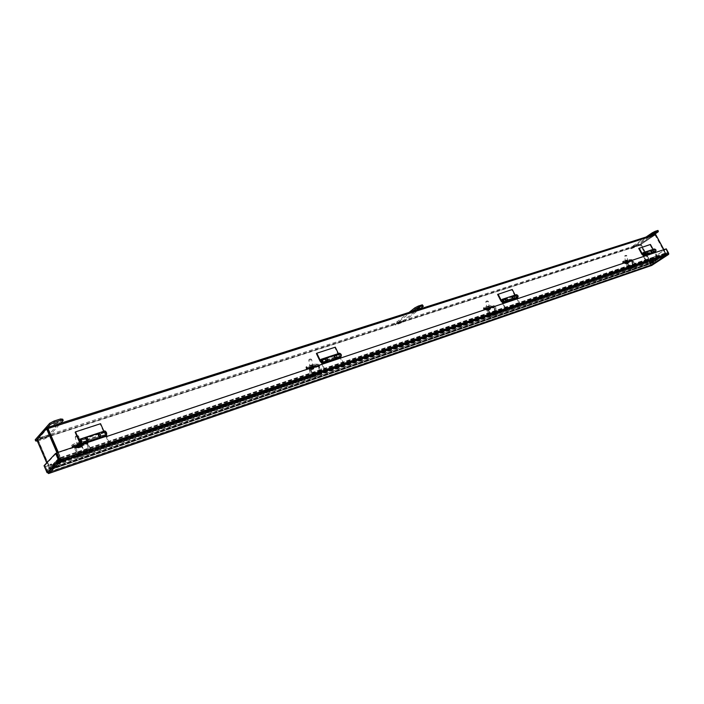 <?xml version="1.0" encoding="UTF-8"?>
<svg xmlns="http://www.w3.org/2000/svg" width="704" height="704" viewBox="0 0 704 704"><rect width="100%" height="100%" fill="white"/><g stroke="black" fill="none" stroke-linecap="round" stroke-linejoin="round"><path stroke-width="0.53" stroke-dasharray="3.52 2.64" d="M643.535 253.326L644.318 253.757L644.063 254.918L654.949 251.284L654.403 249.709L654.113 250.879L654.949 251.284L654.403 249.709L643.526 253.326M321.57 361.786L321.27 360.906M321.57 360.158L322.467 360.756L322.247 362.208M502.621 300.08L503.466 300.582L503.228 301.875L503.633 300.564L502.612 300.08L516.419 295.495L516.173 296.78L517.026 297.273L516.419 295.495C517.607 295.803 517.81 296.393 517.026 297.273L503.228 301.875M80.529 441.883L80.282 441.135M80.37 440.229L81.145 442.552M641.177 244.402L651.042 262.724L665.65 253.15L655.609 234.608L640.781 244.534L650.654 262.856L641.001 244.385L654.984 234.89L665.65 254.144L651.042 263.71L651.042 262.724M665.65 253.15L665.65 254.144M56.945 452.742L59.33 458.269L49.271 468.785L50.89 469.744L59.884 460.689L60.984 459.246L60.271 457.943L59.154 459.782L663.511 254.813L665.254 253.282L655.609 234.608M651.042 263.71L650.654 262.856L652.661 261.923L51.665 467.597L50.195 468.468L50.89 469.744M655.213 234.74L640.781 244.534M663.555 255.517L663.159 254.989L665.254 253.616M652.969 262.442L663.432 255.587M650.654 263.182L652.696 261.844L653.092 262.363M652.661 261.87L663.15 254.998L651.2 262.363L651.508 262.935M661.98 256.08L661.663 255.508L663.124 255.006M661.663 255.508L651.2 262.363M49.271 468.785L46.728 462.871M641.001 244.385L37.866 439.314L50.195 468.468L650.654 262.856L665.254 253.282L60.271 457.943L57.886 452.426L60.271 457.943L50.195 468.468L37.726 439.472L36.793 439.78M60.984 459.246L59.33 458.269M37.726 439.472L47.494 428.402M52.298 468.283L52.14 467.324L50.732 468.785M59.884 460.689L63.342 459.51L56.074 467.034L52.65 468.204M60.817 458.278L59.365 459.791L59.523 460.759M52.14 467.324L59.365 459.791M56.074 467.034L55.678 466.127L52.254 467.298M55.678 466.127L62.946 458.594L63.342 459.51M59.479 459.765L62.946 458.594M650.61 263.419L655.204 260.41L50.257 467.078L47.115 470.369L650.61 263.419L651.411 264.906L656.014 261.897L51.278 469.454L50.257 467.078L55.502 461.586L662.834 255.411L667.533 252.331L58.758 458.181L55.502 461.586L56.54 463.98L663.643 256.907L662.834 255.411M662.842 255.411L655.213 260.41L656.014 261.897L651.93 263.305L659.56 258.306L663.652 256.907L656.014 261.897L655.213 260.41L651.121 261.809L658.75 256.802L662.842 255.411L663.652 256.907L668.351 253.836L59.796 460.583L56.54 463.98L66.238 460.671L60.905 466.145L51.278 469.454L48.127 472.727L651.411 264.906M47.115 470.369L48.127 472.727M667.533 252.331L668.351 253.836M627.59 261.976L625.53 262.187L627.59 261.976M626.701 255.957L624.642 256.177L626.701 255.957M628.25 261.958C628.822 261.474 627.774 261.518 625.09 262.082C624.51 262.566 625.557 262.522 628.25 261.958M625.24 255.482L626.296 255.358L625.24 255.482M624.976 262.962L626.454 263.745L628.637 262.733L627.942 263.428L626.252 263.49L624.976 262.962L626.226 262.918M626.261 263.604L626.19 262.953L624.976 263.067M627.554 263.551L626.49 263.736L625.838 263.094L626.507 262.821L626.657 263.472M627.343 263.296L627.246 262.627L627.854 263.27M626.349 263.076L627.097 262.882L627.141 263.569M625.838 263.094L625.944 263.762M626.305 263.648L626.217 263.067M625.372 262.935L626.894 262.838L626.982 263.419M627.246 262.627L626.146 262.592L626.578 262.979M628.258 262.944L626.727 263.041L626.815 263.622M626.349 262.425L626.129 262.918M627.22 262.874L627.44 262.381M79.728 445.386L77.238 445.658L79.728 445.386M77.722 436.709L75.231 436.99L78.61 436.11L77.722 436.709M80.265 445.491C82.826 444.215 81.937 444.057 77.598 445.016C75.02 446.301 75.909 446.459 80.265 445.491M76.375 435.732L77.634 435.556L76.375 435.732M77.502 446.292L78.654 447.489L77.704 447.894L81.198 446.934L79.508 447.207L78.179 446.09L77.502 446.292L78.549 446.486M78.654 447.489L78.461 446.653L77.44 446.468M80.766 446.855L80.538 445.896L79.077 446.266L79.508 447.207M80.538 445.896L81.198 446.934M80.247 447.339L79.904 446.415L80.397 447.207M78.135 447.973L77.906 447.005L78.725 446.732L79.288 446.618L79.394 447.63M77.906 447.005L77.704 447.894M78.496 447.621L78.302 446.785M79.394 446.318L78.954 445.685L78.03 446.151L79.772 446.292L79.966 447.128M80.969 445.975L80.159 446.248M80.221 446.978L78.734 446.864L78.927 447.7M77.475 446.926L78.294 446.653M78.954 445.685L79.086 446.266L78.109 446.09M78.338 445.887L78.47 446.468M80.96 446.609L79.57 445.79L79.702 446.371M79.57 445.79L80.177 445.588L80.318 446.169M80.177 445.588L80.01 446.116M79.869 445.535L79.262 445.738M79.394 446.635L79.878 445.852M78.646 445.94L78.778 446.521M78.03 446.151L78.17 446.732M79.086 446.582L78.954 446.002L78.338 446.204L78.478 446.785M312.567 367.435L310.253 367.673L312.567 367.435M311.089 359.867L308.774 360.114L311.089 359.867M313.183 367.479C314.767 366.582 313.764 366.529 310.156 367.312C308.563 368.21 309.575 368.262 313.183 367.479M309.628 359.128L310.807 358.987L309.628 359.128M310.042 368.421L311.318 369.362L310.666 369.653L312.726 369.415L313.808 368.535L313.183 369.222L311.564 369.125L310.042 368.421L311.238 368.491M311.318 369.362L311.168 368.632L310.015 368.57M312.946 368.878L312.778 368.042L311.599 368.333L311.951 369.151M312.778 368.042L313.438 368.914M312.796 369.204L312.541 368.386L312.849 369.116M311.159 369.679L310.992 368.834L311.599 368.632L312.083 368.535L312.154 369.415M310.992 368.834L310.499 368.808L310.666 369.653M311.265 369.45L311.115 368.72M310.658 368.359L312.215 368.35L312.356 369.081M313.271 368.069L312.664 368.271M313.174 368.746L311.608 368.746L311.749 369.477M310.499 368.808L311.106 368.606M311.96 368.35L311.511 367.822L311.608 368.333L310.499 368.271M311.511 367.822L311.15 368.482M313.738 368.456L312.558 367.884L312.303 368.368M312.206 367.866L312.761 368.218M312.664 367.708L312.409 368.201M312.312 367.69L311.854 367.849M312.198 368.544L312.558 367.884M311.054 367.981L311.502 368.509M311.406 367.998L311.045 368.658M310.948 368.148L311.397 368.676M311.291 368.174L311.854 368.526M489.113 308.334L486.939 308.554L489.113 308.334M487.986 301.629L485.804 301.849L487.986 301.629M489.773 308.334C490.741 307.692 489.694 307.692 486.614 308.352C485.637 309.003 486.684 308.994 489.773 308.334M486.499 301.039L487.626 300.907L486.499 301.039M486.499 309.338L487.854 310.314L490.266 309.276L489.57 309.936L487.89 309.936L486.499 309.338L487.749 309.329M487.802 310.103L487.687 309.417L486.49 309.461M489.113 309.716L488.981 308.977L488.004 309.214L488.294 309.936M488.981 308.977L489.614 309.716M487.854 310.314L488.198 309.408L488.673 310.103M487.731 309.566L487.221 309.566L487.344 310.314M487.802 310.165L487.687 309.443M486.983 309.294L488.541 309.232L488.655 309.874M489.491 308.977L489.025 309.126M488.99 309.206L490.23 309.197M489.773 309.443L488.206 309.514L488.312 310.156M487.221 309.566L487.696 309.382M488.365 309.206L488.294 308.757L486.851 309.214L488.118 309.206M487.925 308.766L487.652 309.329M490.222 309.206L489.016 308.757L488.734 309.206M489.007 308.642L488.717 309.091M488.743 309.329L489.016 308.757M487.573 308.88L488.013 309.329M487.942 308.88L487.661 309.443M487.582 308.994L488.022 309.443M659.56 258.306L658.75 256.802M651.93 263.305L651.121 261.809M65.208 458.295L59.884 463.795L50.257 467.078L51.278 469.454L56.54 463.98L55.502 461.586L65.208 458.295L66.238 460.671M59.884 463.795L60.905 466.145M37.338 439.155L49.896 468.785L50.838 469.735L52.052 468.503L51.665 467.597M654.465 234.353L640.402 243.91L634.902 245.687L648.877 236.157L654.676 234.318L640.693 243.813L640.499 245.106L650.214 263.146L651.209 263.63L652.969 262.495L652.661 261.923M75.522 446.943L78.038 452.734L77.625 453.147L75.108 447.366L72.248 446.494L71.966 445.271L74.474 445.72L75.522 446.943L87.815 442.825L86.759 441.619L84.234 441.179L84.515 442.402L87.402 443.247L89.91 448.985L90.323 448.571L87.815 442.825M78.038 452.734L90.323 448.571M310.297 368.324L312.646 373.252L312.127 373.674L309.778 368.746L306.557 368.254L306.346 367.18L309.206 367.338L310.297 368.324L319.431 365.27L318.34 364.294L315.471 364.135L315.682 365.209L318.912 365.684L321.253 370.577L321.781 370.163L319.431 365.27M312.646 373.252L321.781 370.163M488.022 308.81L490.213 313.104L489.65 313.509L487.467 309.223L484.123 308.95L483.956 308L486.939 307.991L488.022 308.81L495.088 306.451L493.997 305.633L491.014 305.65L491.172 306.601L494.525 306.856L496.698 311.115L497.262 310.71L495.088 306.451M490.213 313.104L497.262 310.71M627.246 262.196L629.279 265.989L628.698 266.376L626.674 262.583L623.339 262.46L623.207 261.606L626.19 261.492L627.246 262.196L632.861 260.313L631.805 259.609L628.83 259.741L628.954 260.586L632.289 260.7L634.313 264.475L634.885 264.088L632.861 260.313M629.279 265.989L634.885 264.088M47.687 427.381L37.338 439.129M37.347 441.065L44.238 439.032L48.418 436.867L60.632 423.262M411.752 311.564L395.058 324.641L395.657 325.098L403.066 322.054L419.822 308.994M59.154 459.782L59.55 460.706L60.711 459.492L60.588 457.618L58.282 452.294M663.511 254.813L663.819 255.394L665.5 254.294L665.702 252.982L663.898 249.647M75.17 432.221L100.214 424.054L104.078 432.828L97.891 434.878L97.486 433.954L84.982 438.099L85.386 439.032L79.059 441.135M316.395 353.549L334.866 347.53L338.466 354.983L333.898 356.497L333.52 355.714L324.298 358.767L324.676 359.559L320.021 361.108M497.614 294.457L511.799 289.828L515.126 296.305L511.614 297.475L511.271 296.789L504.187 299.138L504.539 299.825L500.966 301.013M638.73 248.433L649.968 244.772L653.057 250.492L644.345 252.674L644.67 253.282L641.846 254.223M60.579 423.324L648.956 236.104M37.866 439.314L47.379 428.542L655.037 234.863M631.242 248.178L630.837 247.43L631.242 248.178L634.902 245.687L37.479 438.416M663.819 255.394L59.55 460.706M652.969 262.495L52.052 468.503M84.982 438.099L97.486 433.954M97.83 433.602L99.836 436.418L99 433.954L98.754 434.43L98.226 433.822L98.701 432.96M100.126 437.413L97.891 434.878M104.078 432.828L106.33 435.345M104.861 430.918L104.412 431.772L104.949 432.37L105.195 431.895L106.031 434.35L103.884 431.244M85.386 439.032L87.63 441.593M86.143 437.114L85.703 437.976L86.231 438.583L86.478 438.108L87.314 440.59L85.316 437.756M104.412 431.772L98.226 433.822M104.949 432.37L98.754 434.43M86.231 438.583L80.256 440.572M79.376 440.07L85.703 437.976M324.298 358.767L333.52 355.714M333.942 355.37L335.975 357.685L335.254 355.573L334.919 356.013L334.374 355.529L334.998 354.71M336.222 358.538L333.898 356.497M338.466 354.983L340.798 357.016M339.53 353.206L338.941 354.015L339.495 354.499L339.821 354.05L340.542 356.162L338.386 353.593M324.676 359.559L327.008 361.618M325.732 357.782L325.142 358.582L325.697 359.075L326.022 358.635L326.753 360.756L324.72 358.424M338.941 354.015L334.374 355.529M339.495 354.499L334.919 356.013M325.697 359.075L321.306 360.536M320.487 360.131L325.142 358.582M504.187 299.138L511.271 296.789M511.729 296.463L513.709 298.417L513.066 296.569L512.16 296.578L512.855 295.812M513.929 299.174L511.614 297.475M515.126 296.305L517.44 298.003M512.257 289.494L511.799 289.828M516.331 294.668L515.671 295.416L516.578 295.407L517.22 297.246L515.117 295.064M504.539 299.825L506.854 301.532M505.736 298.17L505.076 298.927L505.991 298.918L506.625 300.784L504.645 298.804M515.671 295.416L512.16 296.578M516.217 295.821L512.706 296.982M505.622 299.341L502.269 300.45M501.512 300.115L505.076 298.927M644.345 252.674L649.95 250.818M650.417 250.501L652.318 252.199L651.754 250.554L650.848 250.598L651.561 249.885M652.511 252.868L650.276 251.416M653.057 250.492L655.292 251.944M650.434 244.455L649.968 244.772M654.306 248.978L653.629 249.674L654.535 249.63L655.098 251.275L653.092 249.374M644.67 253.282L646.914 254.742M645.92 251.75L645.242 252.454L646.149 252.419L646.721 254.074L644.811 252.358M653.629 249.674L650.848 250.598M654.157 250.017L651.376 250.941M645.77 252.806L643.122 253.686M642.418 253.396L645.242 252.454M631.127 248.75L636.742 246.4L640.693 243.813M635.8 246.374L633.67 247.324L635.8 246.374M646.096 237.019L630.837 247.43M657.95 230.446L658.17 231.836M636.742 246.4L636.346 245.652L657.756 231.079M636.346 245.652L633.477 247.113L633.873 247.861M630.722 248.002L633.477 247.113M654.896 232.338L652.74 233.306L654.896 232.338M635.395 245.626L633.266 246.576L635.395 245.626M401.21 322.247L398.429 323.409L401.21 322.247M395.657 325.098L395.208 324.183L394.601 323.726L395.058 324.641M408.971 312.453L394.601 323.726M403.066 322.054L402.618 321.138L422.875 305.325M402.618 321.138L399.212 322.89L399.661 323.796M395.208 324.183L399.212 322.89M419.188 306.926L416.363 308.097L419.188 306.926M400.752 321.341L397.98 322.494L400.752 321.341M44.704 437.562L40.638 439.076L44.704 437.562M37.893 441.091L37.391 439.921L35.2 439.806M48.418 436.867L47.916 435.706L62.691 419.188M47.916 435.706L43.736 437.87L44.238 439.032M37.391 439.921L43.736 437.87M57.578 421.353L53.416 422.884L57.578 421.353M44.202 436.392L40.137 437.906L44.202 436.392M72.248 446.494L73.418 445.518L81.066 442.966L84.515 442.402M80.089 444.074L77.326 444.866L80.089 444.074M81.066 442.966L80.784 441.742L84.234 441.179M80.784 441.742L73.137 444.286L73.418 445.518M71.966 445.271L73.137 444.286M79.807 442.851L77.044 443.634L79.807 442.851M89.91 448.985L77.625 453.147M306.557 368.254L306.108 368.104L306.962 367.602L312.655 365.702L315.682 365.209M312.532 366.423L310.341 366.986L312.532 366.423M312.655 365.702L312.453 364.637L315.471 364.135M312.453 364.637L306.759 366.538L306.962 367.602L312.638 365.71L318.12 365.341L318.921 366.344L320.716 374.15L488.91 316.756L488.523 316.246L495.572 313.852L495.95 314.354L627.854 269.342L627.484 268.893L644.433 263.683L644.028 263.199L633.09 266.983M306.346 367.18L305.906 367.03L306.759 366.538M312.33 365.358L310.13 365.922L312.33 365.358M321.253 370.577L312.127 373.674M484.123 308.95L488.488 307.05L493.724 306.583L494.49 307.446L495.572 313.852M488.858 307.516L487.027 307.956L488.858 307.516M486.763 309.522L494.076 307.446L486.763 309.522L484.202 309.531L483.534 308.836L484.07 308.519L488.479 307.05L488.33 306.099L491.014 305.65M488.33 306.099L483.93 307.569L484.167 309.091L488.567 307.622L493.812 307.155M483.956 308L483.384 307.886L483.93 307.569M488.699 306.574L486.869 307.006L488.699 306.574M496.698 311.115L489.65 313.509M623.339 262.46L628.954 260.586M627.202 261.307L625.627 261.65L627.202 261.307M625.962 262.874L631.822 261.246L623.401 262.979L622.653 262.381L626.525 260.999L626.41 260.146L628.83 259.741M626.41 260.146L622.899 261.316L623.093 262.68L626.595 261.51L631.576 260.999M627.079 260.454L625.495 260.806L627.079 260.454M634.313 264.475L628.698 266.376M80.89 444.726L84.286 452.496L81.822 444.84M84.286 452.496L109.278 444.004L105.855 436.242L106.207 435.89M321.781 364.126L324.931 370.7L325.178 369.978L109.428 443.212L109.278 444.004M324.931 370.7L343.35 364.443L340.173 357.852L340.604 357.518M502.638 303.609L505.56 309.311L505.85 308.651L343.596 363.722L343.35 364.443M505.56 309.311L519.693 304.506L516.745 298.786L517.211 298.461M643.412 256.502L646.122 261.536L646.439 260.929L519.983 303.855L519.693 304.506M646.122 261.536L657.307 257.734L654.579 252.674L655.046 252.366M666.274 248.855L665.817 249.154L668.202 253.546L657.624 257.136L657.307 257.734M109.428 443.212L106.832 436.462M322.494 363.88L106.797 436.278M322.089 364.214L322.67 364.074M325.178 369.978L322.291 363.95M343.596 363.722L341.097 357.878M503.474 303.327L341.079 357.852M503.034 303.644L503.554 303.433M505.85 308.651L503.175 303.424M519.983 303.855L517.713 298.69M644.31 256.203L517.607 298.76M643.861 256.502L644.362 256.282M646.439 260.929L643.958 256.318M666.213 249.022L648.93 260.286L651.746 265.399L651.649 264.484L668.589 253.414L666.213 249.022L668.246 254.628M657.624 257.136L655.565 252.525M648.93 260.286L665.817 249.154L655.398 252.639M74.554 447.638L74.818 448.052L87.094 443.934L86.83 443.529L74.554 447.638L72.398 447.242L71.958 446.354L73.392 445.526L81.039 442.974L84.489 442.411L86.662 442.79L89.329 452.162L52.21 464.842L50.38 464.288L51.005 465.335L50.697 464.622L45.417 466.418L48.488 473.554L47.634 472.586L650.822 264.906L648.833 261.219L646.589 261.985L646.835 262.434L647.275 262.143L646.149 261.703L644.028 263.199M77.062 456.377L89.355 452.276L89.76 452.971L311.608 377.265L311.203 376.675L320.32 373.569M320.302 373.472L89.355 452.276M309.118 369.046L318.516 366.318L309.118 369.046L306.662 368.905L306.53 368.262L308.986 368.403L309.786 369.406L311.203 376.675M495.554 313.764L320.276 373.507M626.595 261.51L626.525 260.999L631.497 260.489L632.245 261.228L633.081 266.904L495.528 313.799M633.274 267.203L627.669 269.113M495.757 314.098L488.717 316.501M320.522 373.859L311.406 376.966M89.558 452.619L52.659 465.634L52.21 464.842M89.76 452.971L90.2 451.915L77.933 456.086L77.502 457.151M320.716 374.15L321.323 373.164L312.206 376.27L311.608 377.265M495.95 314.354L496.637 313.43L489.588 315.832L488.91 316.756M633.459 267.423L634.172 266.57L628.566 268.479L627.854 269.342M52.659 465.634L50.6 464.367L645.7 261.958L646.105 262.442L644.433 263.683M90.737 452.285L78.47 456.474L78.065 455.91L90.332 451.73L90.737 452.285L90.015 453.279L77.651 457.556L76.745 456.35L74.818 448.052M321.904 373.446L312.787 376.561L312.374 376.094L321.49 372.988L321.904 373.446L320.989 374.405L311.74 377.608L310.798 376.622L309.382 369.38M497.226 313.65L490.178 316.052L489.773 315.665L496.822 313.262L497.226 313.65L496.214 314.565L489.025 317.055L488.101 316.219L487.018 309.813M634.753 266.746L628.76 268.321L634.753 266.746L627.959 269.606L627.062 268.884L626.208 263.129M47.634 472.586L45.126 466.734L50.398 464.939L50.706 465.643L634.665 266.578M50.706 465.643L78.355 456.218M668.589 253.414L668.721 254.214M650.822 264.906L651.649 265.434M44.053 465.714L44.977 465.397L48.488 473.554M648.833 261.219L649.273 260.929L651.262 264.616L668.202 253.546L668.642 254.364L668.202 253.546L651.438 264.827L48.743 472.41L49.13 473.317M649.317 260.154L651.649 264.484M59.594 460.126L47.934 472.27L651.262 264.616L651.693 265.426L651.429 264.836L48.629 472.463L60.113 460.592L60.509 461.516M48.629 472.463L47.934 472.27L48.743 472.41M44.977 465.397L56.558 453.094L81.567 445.157L81.321 444.585M59.611 460.161L60.113 460.592L84.462 452.32M655.063 252.754L644.195 256.388M517.634 298.593L517.546 299.112L517.326 298.69M517.194 298.901L503.466 303.503M340.947 357.711L340.965 358.266L340.727 357.782M340.534 358.037L322.643 364.03M106.392 436.19L106.594 436.779L106.339 436.207M106.058 436.524L81.787 444.655M84.427 451.695L59.602 460.126L60.113 460.592M649.273 260.929L647.029 261.694L646.835 262.434M647.029 261.694L646.589 261.985M50.459 465.335L50.274 464.402M646.589 262.258L646.545 261.624M629.147 268.655L628.109 269.526M623.322 262.469L625.882 262.363L626.63 263.111L627.475 268.814M631.822 261.246L632.667 266.974L633.706 267.608M628.76 261.087L624.862 261.853L629.103 261.439L624.941 262.363L628.83 261.598M490.178 316.052L489.174 316.967M484.106 308.959L486.666 308.95L487.441 309.813L488.506 316.158M494.076 307.446L495.15 313.826L496.214 314.565M488.567 307.622L488.479 307.05L491.163 306.601L491.26 307.173M490.556 307.287L486.121 308.202L490.556 307.287L490.653 307.859L486.218 308.766L490.653 307.859M484.202 309.531L483.63 309.408L484.167 309.091M312.787 376.561L311.872 377.52M318.516 366.318L319.915 373.516L320.989 374.405M318.252 365.983L312.761 366.353L312.638 365.71M306.53 368.262L306.09 368.113L306.944 367.611L307.076 368.254L312.761 366.353M314.389 366.186L312.418 366.08L309.223 367.312L314.389 366.186L314.512 366.828L312.541 366.722L309.346 367.954L314.512 366.828M306.662 368.905L306.222 368.755L307.076 368.254M78.47 456.474L77.757 457.468M72.222 446.503L74.378 446.899L75.17 448.114L77.07 456.333M87.094 443.934L88.994 452.17L90.015 453.279M86.83 443.529L84.656 443.142L81.206 443.705L81.039 442.974M82.122 443.837L83.178 443.23L80.388 443.538L76.947 444.682L75.882 445.298L78.672 444.99L83.345 443.96L80.555 444.268L76.05 446.037L82.289 444.576M72.398 447.242L73.568 446.257L81.206 443.705M646.941 254.734L652.168 252.93L651.719 250.562L651.42 251.777L652.089 253.018M646.624 254.778L646.175 252.41L645.867 253.625L646.536 254.866M646.158 255.341L643.377 256.423M654.579 252.674L651.772 253.616L650.945 252.094L645.401 253.942L645.999 255.05M646.694 255.156L646.228 255.473M645.401 253.942L645.946 251.742M651.499 249.902L650.945 252.094M652.238 253.308L651.772 253.616M646.598 254.091L652.142 252.243M506.889 301.523L513.577 299.226L513.031 296.578L512.776 297.915L513.498 299.314M506.563 301.567L506.026 298.91L505.771 300.247L506.484 301.655M506.123 302.166L502.594 303.521M516.745 298.786L513.198 299.974L512.318 298.25L505.305 300.582L505.947 301.84M506.66 301.99L506.194 302.315M505.305 300.582L505.806 298.153M512.785 295.838L512.318 298.25M513.665 299.64L513.198 299.974M506.51 300.793L513.524 298.461M327.043 361.61L335.878 358.582L335.201 355.582L335.034 357.069L335.808 358.679M326.744 361.627L326.066 358.618L325.899 360.105L326.674 361.733M326.348 362.278L321.737 364.021M340.173 357.852L335.562 359.401L334.602 357.412L325.477 360.448L326.172 361.9M325.477 360.448L325.811 357.755M334.919 354.737L334.602 357.412M326.647 360.765L335.782 357.72M87.674 441.575L99.81 437.43L98.938 433.972L99.757 437.536M87.419 441.566L86.539 438.09L87.375 441.681M87.138 442.27L80.846 444.611M105.855 436.242L99.607 438.328L98.578 435.987L86.196 440.114L86.944 441.822M86.196 440.114L86.231 437.087M98.604 432.986L98.578 435.987M87.261 440.581L99.651 436.454M655.204 250.237L654.702 250.571L655.204 250.237M339.442 355.59L340.305 356.189L340.472 354.772L339.61 354.174L339.442 355.59M517.317 296.094L516.824 296.446L517.317 296.094M104.887 433.646L105.706 434.403L105.723 432.81L104.905 432.054L104.887 433.646M628.461 262.17L624.483 262.583L628.461 262.17M628.496 262.381L624.51 262.786L628.496 262.381M627.29 263.314L626.252 263.49M627.405 262.821L628.654 262.812M625.258 262.874L626.402 262.821M628.346 262.83L627.097 262.882M80.494 445.843L82.315 444.787C79.93 444.479 77.722 445.007 75.689 446.371C76.287 446.785 77.889 446.609 80.494 445.843M80.564 446.142L82.386 445.086C81.682 444.664 79.983 444.875 77.29 445.711L75.759 446.67C76.358 447.084 77.959 446.908 80.564 446.142M78.302 447.427L77.792 447.858M78.223 447.938L79.737 447.691M80.59 447.401L81.074 446.987M80.643 446.908L79.165 447.146M80.203 446.371L81.074 446.688M80.344 446.811L79.288 446.618M313.421 367.77L314.503 367.136L308.95 368.227L313.421 367.77M313.465 368.034L314.547 367.391L309.003 368.482L313.465 368.034M311.221 369.662L312.55 369.442M312.858 368.914L311.564 369.125M312.699 368.386L313.808 368.535M313.28 368.606L312.083 368.535M489.993 308.59L485.786 309.003L489.993 308.59M490.028 308.818L485.822 309.232L490.028 308.818M487.907 310.297L489.086 310.094M489.042 309.742L487.89 309.936M489.051 309.223L490.266 309.276M489.87 309.32L488.62 309.329M640.499 245.106L37.62 440.255M49.896 468.785L650.214 263.146M60.588 457.618L665.702 252.982M665.183 253.722L60.315 458.568M655.362 235.022L47.687 428.859M47.344 428.569L654.984 234.89M37.91 439.921L640.939 244.816M50.538 468.767L651.024 262.997M50.934 469.665L651.332 263.569M60.711 459.492L665.5 254.294M105.688 435.142L99.502 437.21M86.988 441.382L80.661 443.494M79.86 440.634L85.721 438.689M98.234 434.526L104.43 432.476M99.466 436.313L105.653 434.245M86.944 440.484L80.978 442.473M340.076 356.893L335.509 358.415M326.286 361.495L321.631 363.053M320.989 360.58L325.098 359.216M334.321 356.154L338.888 354.64M335.553 357.623L340.129 356.101M326.33 360.694L321.957 362.155M516.701 297.933L513.19 299.103M506.114 301.462L502.542 302.658M502.005 300.485L504.997 299.49M512.081 297.141L515.592 295.979M513.278 298.39L516.789 297.22M506.202 300.749L502.858 301.858M654.562 251.909L651.781 252.833M646.184 254.707L643.359 255.649M642.902 253.713L645.137 252.965M650.742 251.108L653.523 250.184M651.895 252.19L654.676 251.258M646.29 254.056L643.658 254.936M87.041 442.842L74.756 446.961M75.108 447.366L87.402 443.247M86.759 441.619L74.474 445.72M318.551 365.358L309.408 368.412M309.778 368.746L318.912 365.684M318.34 364.294L309.206 367.338M494.155 306.583L487.098 308.942M487.467 309.223L494.525 306.856M493.997 305.633L486.939 307.991M631.937 260.462L626.314 262.346M626.674 262.583L632.289 260.7M631.805 259.609L626.19 261.492M109.463 443.819L325.16 370.524M343.578 364.267L505.798 309.144M519.93 304.339L646.369 261.378M657.554 257.576L667.938 254.047M312.682 376.341L90.631 452.038M490.081 315.867L321.807 373.234M629.059 268.497L497.13 313.465M647.275 262.143L51.005 465.335M628.945 260.594L629.015 261.105M632.667 266.974L627.062 268.884M626.63 263.111L632.245 261.228M631.497 260.489L625.882 262.363M626.71 261.166L626.789 261.677M625.214 262.205L625.134 261.694M627.176 261.615L627.255 262.126M495.15 313.826L488.101 316.219M487.441 309.813L494.49 307.446M493.724 306.583L486.666 308.95M488.506 307.305L488.602 307.868M486.622 308.528L486.526 307.965M488.567 307.956L488.664 308.519M315.656 365.209L315.788 365.851M319.915 373.516L310.798 376.622M309.786 369.406L318.921 366.344M318.12 365.341L308.986 368.403M312.418 366.08L312.541 366.722M309.98 367.576L309.857 366.934M311.819 367.048L311.942 367.69M84.489 442.411L84.656 443.142M88.994 452.17L76.745 456.35M75.17 448.114L87.454 443.995M86.662 442.79L74.378 446.899M73.392 445.526L73.568 446.257M80.388 443.538L80.555 444.268M77.114 445.421L76.947 444.682M78.672 444.99L78.848 445.729M645.867 253.625L651.42 251.777M505.771 300.247L512.776 297.915M325.899 360.105L335.034 357.069M86.539 439.762L98.93 435.644M643.491 253.334L644.424 253.748L644.028 254.927M339.61 354.174L321.605 360.14L322.731 360.721L322.309 362.19L340.305 356.189L340.718 354.737L339.61 354.174M104.905 432.054L80.476 440.158C81.998 440.528 82.271 441.32 81.286 442.543L105.706 434.403L106.146 432.758L104.905 432.054M653.048 262.398L663.511 255.552M627.827 261.844L626.938 255.816M625.53 262.187L624.642 256.177M625.117 255.534L624.65 256.15M626.296 255.358L626.921 255.798M628.232 263.349L628.918 261.906L626.34 261.791L624.51 262.786C624.281 263.674 625.354 263.921 627.722 263.525M626.516 262.821L625.266 262.865M80.67 444.84L78.663 436.172M77.238 445.658L75.231 436.99M75.891 435.97L75.258 436.911M77.634 435.556L78.61 436.11M80.793 447.383C82.298 446.459 82.826 445.694 82.386 445.086L82.315 444.787C82.922 444.33 81.822 444.277 79.006 444.62C75.962 445.667 74.853 446.248 75.689 446.371L75.759 446.67C75.214 447.762 76.595 448.105 79.904 447.682M79.226 446.274L78.179 446.09M81.013 446.6L79.966 446.406M313.122 367.11L311.652 359.55M310.253 367.673L308.774 360.114M309.338 359.269L308.792 360.061M310.807 358.987L311.617 359.506M313.43 369.178L314.503 367.136C315.163 366.643 313.843 366.661 310.534 367.189L309.003 368.482C310.182 369.063 307.586 370.093 312.726 369.415M311.731 368.333L310.534 368.271M313.764 368.447L312.567 368.386M489.474 308.123L488.347 301.426M486.939 308.554L485.804 301.849M486.323 301.127L485.822 301.814M487.626 300.907L488.321 301.391M489.852 309.874L490.679 308.185L488.145 307.991L485.822 309.232C485.294 310.121 486.438 310.402 489.262 310.077M50.838 469.735L651.209 263.63M50.512 468.785L650.98 263.023M105.195 431.895L99 433.954M106.031 434.35L99.836 436.418M86.478 438.108L80.159 440.202M87.314 440.59L80.986 442.702M339.821 354.05L335.254 355.573M340.542 356.162L335.975 357.685M326.022 358.635L321.376 360.166M326.753 360.756L322.089 362.314M516.578 295.407L513.066 296.569M517.22 297.246L513.709 298.417M505.991 298.918L502.436 300.098M506.625 300.784L503.061 301.972M654.535 249.63L651.754 250.554M655.098 251.275L646.747 254.065M646.149 252.419L643.342 253.343M646.721 254.074L643.896 255.015M652.74 233.306L653.154 234.062M655.327 231.915L655.741 232.681M633.266 246.576L633.67 247.324M635.8 245.23L636.205 245.978M416.363 308.097L416.83 309.03M419.478 306.548L419.945 307.481M397.98 322.494L398.429 323.409M401.034 320.989L401.482 321.904M53.416 422.884L53.944 424.081M57.675 421.098L58.203 422.303M40.137 437.906L40.638 439.076M44.29 436.163L44.801 437.334M71.984 446.345L71.702 445.122M77.044 443.634L77.326 444.866M79.966 442.939L80.247 444.162M306.222 368.755L305.906 367.03M310.13 365.922L310.341 366.986M312.576 365.438L312.787 366.511M483.542 308.836L483.384 307.886M486.869 307.006L487.027 307.956M489.025 306.645L489.192 307.586M622.67 262.372L622.538 261.518M625.495 260.806L625.627 261.65M627.458 260.506L627.581 261.36M646.369 262.319L50.706 465.23M655.38 252.93L655.838 252.63M644.186 256.678L644.635 256.379M517.581 299.094L518.021 298.778M503.43 303.829L503.87 303.512M667.99 254.012L651.438 264.836M646.149 261.703L50.38 464.288M633.565 267.696L627.959 269.606M622.653 262.381L622.732 262.891M629.024 260.929L629.103 261.439M624.862 261.853L624.941 262.363M496.065 314.653L489.025 317.055M483.534 308.836L483.63 309.408M490.952 307.058L491.049 307.622M486.121 308.202L486.218 308.766M320.848 374.493L311.74 377.608M315.014 365.816L315.137 366.458M309.223 367.312L309.346 367.954M89.91 453.376L77.651 457.556M71.958 446.354L72.134 447.093M83.178 443.23L83.345 443.96M75.882 445.298L76.05 446.037M651.719 250.562L646.175 252.41M513.031 296.578L506.026 298.91M513.674 298.434L506.669 300.766M335.201 355.582L326.066 358.618M335.931 357.694L326.797 360.738M98.938 433.972L86.539 438.09M99.774 436.436L87.384 440.572"/><path stroke-width="1.06" d="M644.028 254.927L643.183 254.514L643.491 253.334M321.27 360.906L321.57 360.158M322.247 362.208L321.57 361.786M503.219 301.875L502.33 301.312M502.251 301.057L502.621 300.08M80.282 441.135L80.37 440.229M81.145 442.552L80.529 441.883M46.728 462.871L36.793 439.78L46.552 428.701L56.945 452.742M47.379 428.542L57.886 452.426L47.494 428.402L46.552 428.701M58.758 458.181L59.796 460.592M37.338 439.155L47.062 427.583L47.995 428.507L655.811 234.722L654.676 234.318M58.282 452.294L47.995 428.507M663.898 249.647L655.811 234.722M81.33 443.696C82.007 441.76 81.506 440.264 79.807 439.217L86.143 437.114C87.842 438.161 88.352 439.648 87.657 441.584L80.661 443.494L79.059 441.135L75.17 432.221L75.504 431.86L100.558 423.694L103.884 431.244M327.008 361.618L321.631 363.053L320.021 361.108L316.395 353.549L316.818 353.206L335.298 347.178L338.386 353.593M506.854 301.532L502.542 302.658L500.966 301.013L497.614 294.457L512.257 289.494L515.117 295.064M646.914 254.742L643.359 255.649L641.846 254.223L638.73 248.433L650.434 244.455L653.092 249.374M47.221 427.574L60.579 423.324M98.648 432.978L98.666 432.969C100.382 433.99 100.883 435.468 100.17 437.404L100.126 437.413M100.17 437.404L106.366 435.336C107.078 433.409 106.586 431.939 104.861 430.918L98.701 432.96M79.807 439.217L79.376 440.07L79.904 440.686L80.142 440.211L80.986 442.702L79.394 440.783L75.504 431.86M334.954 354.728L334.963 354.719C336.829 355.476 337.26 356.743 336.266 358.53L336.222 358.538C337.216 356.752 336.785 355.485 334.919 354.737L325.811 357.755M340.798 357.016L340.833 356.998C341.836 355.221 341.396 353.954 339.53 353.206L334.998 354.71M322.388 363.167C323.365 361.372 322.925 360.087 321.068 359.322L320.487 360.131L321.033 360.624L321.358 360.175L322.089 362.314L320.443 360.765L316.818 353.206M325.767 357.764L325.776 357.764C327.642 358.521 328.073 359.797 327.087 361.592L327.043 361.61C328.029 359.814 327.589 358.538 325.732 357.782L321.103 359.313M512.82 295.83C514.712 296.402 515.09 297.51 513.964 299.156L513.929 299.174C515.055 297.519 514.677 296.41 512.785 295.838L505.806 298.153M517.44 298.003L517.475 297.986C518.602 296.34 518.223 295.231 516.331 294.668L512.855 295.812M503.316 302.72C504.442 301.057 504.055 299.939 502.163 299.358L501.512 300.115L502.418 300.106L503.061 301.972L501.424 300.678L498.071 294.122M505.771 298.162C507.663 298.742 508.042 299.86 506.924 301.514L506.889 301.523C508.006 299.869 507.628 298.751 505.736 298.17L502.198 299.341M651.526 249.894C653.391 250.351 653.726 251.337 652.555 252.859L652.511 252.868C653.699 251.346 653.356 250.351 651.499 249.902L645.982 251.733C647.812 252.199 648.155 253.194 646.976 254.725L646.941 254.734C648.129 253.202 647.786 252.208 645.92 251.75L643.13 252.674M655.292 251.944L655.336 251.935C656.506 250.404 656.172 249.418 654.306 248.978L651.561 249.885M644.125 255.675C645.304 254.144 644.961 253.141 643.095 252.692L642.418 253.396L643.324 253.352L643.896 255.015L642.312 253.906L639.197 248.116M655.31 233.094L653.154 234.062L655.31 233.094M654.465 234.353L658.17 231.836L658.354 231.211L655.6 232.082L648.956 236.104M652.661 233.587L652.247 232.822L646.096 237.019M652.247 232.822L655.186 231.317L655.6 232.082M658.354 231.211L657.95 230.446L655.186 231.317M419.822 308.994L423.342 306.258L422.814 305.738L418.766 307.014L411.752 311.564M419.646 307.859L416.83 309.03L419.646 307.859M415.254 308.818L414.788 307.886L408.971 312.453M414.788 307.886L418.299 306.082L418.766 307.014M422.814 305.738L422.347 304.806L418.299 306.082M422.347 304.806L423.342 306.258M58.098 422.55L53.944 424.081L58.098 422.55M60.632 423.262L63.219 420.385L61.072 420.191L54.569 422.25L50.222 424.503L47.687 427.381M37.338 439.129L35.702 440.986L37.347 441.065M50.222 424.503L49.702 423.298L35.2 439.806L35.702 440.986M49.702 423.298L54.041 421.045L54.569 422.25M61.072 420.191L60.553 418.986L54.041 421.045M60.553 418.986L62.691 419.188L63.219 420.385M106.832 436.462L666.274 248.855L668.65 253.246L59.91 459.8L60.166 461.437L58.652 460.442L47.01 472.595L49.13 473.317L48.488 473.554M668.422 254.522L651.728 265.426L668.246 254.628L60.166 461.437L49.13 473.317L651.649 265.434M668.721 254.214L668.65 253.246M47.01 472.595L44.053 465.714L55.616 453.411L58.652 460.442M59.91 459.8L56.874 452.76L60.166 461.437L56.558 453.094L55.616 453.411M56.874 452.76L107.131 435.943M81.822 444.84L82.113 444.321M655.16 252.569L652.089 253.018M643.958 256.318L643.412 256.502M646.536 254.866L643.843 256.115M652.485 252.886L646.976 254.725M517.326 298.69L513.498 299.314M503.175 303.424L502.638 303.609M506.484 301.655L503.052 303.195M513.894 299.182L506.924 301.514M340.727 357.782L335.808 358.679M322.291 363.95L321.781 364.126M326.674 361.733L322.159 363.678M335.878 358.582L327.087 361.592M106.339 436.207L99.959 437.985L99.757 437.536M87.375 441.681L87.569 442.13L81.18 444.259M86.944 441.822L87.138 442.27M86.187 437.105L86.205 437.096C87.903 438.134 88.414 439.622 87.718 441.566L87.674 441.575M99.81 437.43L100.109 437.422C100.822 435.494 100.32 434.016 98.604 432.986L86.231 437.087M79.394 440.783L79.86 440.634M320.443 360.765L320.989 360.58M501.424 300.678L502.005 300.485M642.312 253.906L642.902 253.713M47.08 427.574L654.834 234.238M340.833 356.998L336.266 358.53M517.475 297.986L513.964 299.156M655.336 251.935L652.555 252.859M651.728 265.426L48.787 473.466M100.109 437.422L87.718 441.566"/></g></svg>
